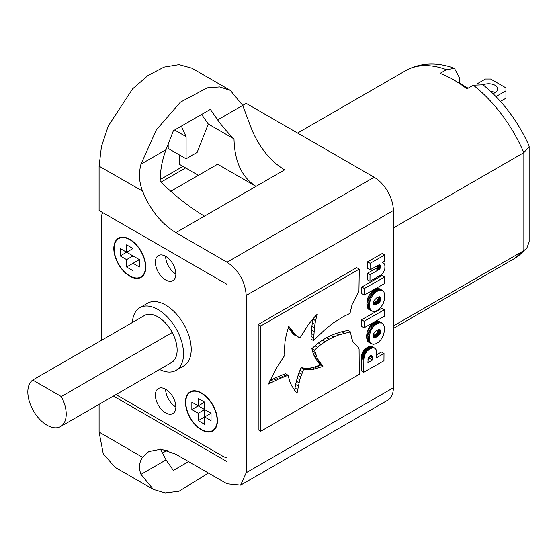 <?xml version="1.0" encoding="UTF-8"?>
<svg xmlns="http://www.w3.org/2000/svg" width="557" height="557" viewBox="0 0 557 557"><rect width="100%" height="100%" fill="white"/><g stroke="black" fill="none" stroke-linecap="round" stroke-linejoin="round"><path stroke-width="0.84" d="M102.934 212.711A9.044 5.222 -120 0 0 101.653 216.401L101.653 340.23M198.431 175.309L179.236 164.224L179.236 154.832M99.097 166.174L142.543 191.107C139.111 182.348 138.589 173.359 140.977 164.155L156.357 129.872L180.391 102.182L207.218 87.846L219.618 86.934L230.299 90.352L191.914 68.191L179.096 64.619L164.078 67.084L148.141 75.376L132.663 88.793L108.26 126.007L101.437 146.595L99.097 166.174L99.097 210.497L227.033 284.362L227.033 461.635L113.44 396.055M142.543 191.107C150.195 209.836 161.3 223.684 175.859 232.652L227.033 262.201C238.688 270.242 245.087 281.327 246.222 295.44L246.222 472.719L393.353 387.769L393.353 210.497A27.14 15.673 60 0 0 374.165 177.258L246.222 103.393L242.727 105.412L251.367 128.521C259.047 147.139 270.124 160.924 284.606 169.871L255.997 186.386C241.891 177.328 234.56 161.488 233.996 138.867C227.096 131.932 221.651 125.604 217.655 119.88L242.727 105.412L230.299 90.352M168.179 144.159L168.179 148.447L186.094 158.794L197.143 152.409L208.283 124.023L201.62 114.436M116.002 394.579L223.197 456.468A9.044 5.222 -120 0 0 227.033 457.206M468.103 88.194L459.24 83.077L459.24 77.339L454.449 68.351L446.449 69.674L440.051 73.364A108.559 62.676 60 0 1 466.919 88.876L473.318 85.186L483.037 84.824C502.4 100.573 517.69 120.785 528.913 145.454L529.15 146.575L523.852 152.639L393.353 227.98M393.353 328.463L514.16 258.713A108.559 62.676 -120 0 0 523.852 250.629L393.353 325.97M473.318 85.186A108.559 62.676 -120 0 1 523.852 152.639L523.852 250.629L526.811 248.22L529.15 241.919L529.15 146.575M99.097 432.093L103.233 453.732L115.02 467.295L153.405 489.457L140.977 474.39C138.589 468.012 139.111 462.324 142.543 457.332L99.097 432.093L99.097 404.34M495.062 92.685A9.044 5.222 0 0 0 490.529 91.264M495.988 96.577L505.937 90.833L505.937 98.22L500.471 101.381M505.937 90.833L505.937 87.881L490.585 79.017L485.467 79.017L477.558 83.585M492.98 93.583A9.044 5.222 0 0 0 497.714 88.988A9.044 5.222 0 0 0 492.632 84.295A9.044 5.222 0 0 0 483.093 84.873M139.396 259.618L132.998 255.921L132.998 248.533L126.599 244.843L126.599 252.23L132.998 255.921L132.998 263.308L126.599 267.005L132.998 270.695L132.998 263.308L139.396 267.005L139.396 259.618L132.998 263.308M211.04 413.252L204.642 409.562L204.642 402.175L198.25 398.485L198.25 405.872L204.642 409.562L204.642 416.949L198.25 420.639L204.642 424.337L204.642 416.949L211.04 420.639L211.04 413.252L204.642 416.949M132.998 248.533L126.599 252.23L120.208 248.533L120.208 255.921L126.599 259.618L126.599 267.005M126.599 252.23L120.208 255.921M132.998 255.921L126.599 259.618M204.642 409.562L198.25 413.259L198.25 420.639M204.642 402.175L198.25 405.872L191.852 402.175L191.852 409.562L198.25 413.259M198.25 405.872L191.852 409.562M32.717 380.027A27.14 15.673 -120 0 0 33.838 411.546A27.14 15.673 -120 0 0 60.595 426.565A27.14 15.673 -120 0 0 61.326 396.549L32.717 380.027L145.154 315.116M61.326 396.549L172.252 332.508A27.14 15.673 -120 0 0 144.374 315.52A27.14 15.673 -120 0 0 143.643 315.993M129.802 275.868A22.162 12.797 -120 0 0 140.879 276.961A22.162 12.797 -120 0 0 140.879 251.374A22.162 12.797 -120 0 0 118.718 238.577A22.162 12.797 -120 0 0 115.32 256.338A22.162 12.797 -120 0 0 129.802 275.868M201.446 393.312A22.162 12.797 -120 0 0 190.362 392.212A22.162 12.797 -120 0 0 190.362 417.806A22.162 12.797 -120 0 0 212.53 430.603A22.162 12.797 -120 0 0 215.928 412.841A22.162 12.797 -120 0 0 201.446 393.312M60.595 426.565L171.514 362.523A27.14 15.673 -120 0 0 172.252 332.508M159.546 369.437A36.184 20.894 -120 0 0 176.04 370.356A36.184 20.894 -120 0 0 181.589 341.364A36.184 20.894 -120 0 0 157.944 309.476A36.184 20.894 -120 0 0 139.856 307.68A36.184 20.894 -120 0 0 132.406 322.475M165.624 256.29A14.475 8.355 -120 0 0 175.859 274.016M165.624 389.252A14.475 8.355 -120 0 0 175.859 406.979M176.04 370.356L183.719 365.928A36.184 20.894 -120 0 0 189.262 336.929A36.184 20.894 -120 0 0 165.624 305.041A36.184 20.894 -120 0 0 147.528 303.252L139.856 307.68M129.802 276.237A22.614 13.055 -120 0 0 141.109 277.358A22.614 13.055 -120 0 0 141.109 251.242A22.614 13.055 -120 0 0 118.495 238.18A22.614 13.055 -120 0 0 115.027 256.304A22.614 13.055 -120 0 0 129.802 276.237M165.624 279.927A14.475 8.355 -120 0 0 172.858 280.644A14.475 8.355 -120 0 0 172.858 263.934A14.475 8.355 -120 0 0 158.383 255.572A14.475 8.355 -120 0 0 156.169 267.172A14.475 8.355 -120 0 0 165.624 279.927M165.624 412.89A14.475 8.355 -120 0 0 172.858 413.6A14.475 8.355 -120 0 0 172.858 396.89A14.475 8.355 -120 0 0 158.383 388.535A14.475 8.355 -120 0 0 156.169 400.135A14.475 8.355 -120 0 0 165.624 412.89M201.446 429.879A22.614 13.055 -120 0 0 212.753 430.993A22.614 13.055 -120 0 0 212.753 404.883A22.614 13.055 -120 0 0 190.139 391.822A22.614 13.055 -120 0 0 186.672 409.945A22.614 13.055 -120 0 0 201.446 429.879M369.862 355.951L369.848 358.59L367.933 359.676M378.405 297.006L378.029 298.928L376.922 300.71L373.329 303.147M378.161 329.744L377.785 331.666L376.671 333.448L373.086 335.885M372.41 360.066L367.899 362.621L368.149 358.325L369.187 356.557L370.426 355.651L371.324 355.422L372.236 356.202L372.41 360.066L369.848 358.59M371.832 355.714L371.324 355.422M372.027 355.888L371.192 355.408M372.069 355.937L371.157 355.408M372.118 355.993L371.108 355.408M372.16 356.055L371.046 355.415M372.194 356.125L370.983 355.429M372.236 356.202L370.913 355.443M372.264 356.292L370.837 355.463M372.299 356.383L370.753 355.498M372.327 356.487L370.67 355.533M372.348 356.598L370.572 355.575M372.368 356.724L370.475 355.631M372.382 356.849L370.37 355.686M372.396 356.988L370.259 355.749M372.41 357.128L370.133 355.819M372.417 357.281L370.008 355.888M372.417 357.427L369.883 355.965M372.424 357.58L369.862 356.097M376.26 301.372L378.816 302.848L378.44 303.161L375.884 301.685M378.44 303.161L378.029 303.468L375.474 301.991M378.029 303.468L377.59 303.76L375.028 302.284M377.59 303.76L377.11 304.045L374.555 302.569M377.11 304.045L376.643 304.296L374.088 302.82M376.643 304.296L376.212 304.498L373.65 303.022M376.212 304.498L373.329 303.231M375.808 304.658L373.378 303.579L374.046 300.508L376.643 297.911L379.22 296.784L380.466 297.111L379.985 296.839M375.432 304.77L373.462 303.892M375.091 304.832L373.587 304.164M374.777 304.853L373.754 304.394M374.492 304.825L373.97 304.588M374.241 304.749L373.378 303.579M380.466 297.111L379.749 296.777M380.619 297.285L379.491 296.763M380.751 297.494L379.213 296.784M380.849 297.73L378.92 296.846M380.918 298.002L378.6 296.944M380.96 298.301L378.412 297.16M380.974 298.643L378.398 297.515M380.953 298.991L378.349 297.863M380.904 299.339L380.828 299.694L378.273 298.218M380.828 299.694L380.723 300.049L378.168 298.566M380.723 300.049L380.591 300.404L378.029 298.928M380.591 300.404L380.424 300.759L377.869 299.283M380.424 300.759L380.236 301.121L377.674 299.645M380.236 301.121L380.013 301.483L377.451 300.007M380.013 301.483L379.763 301.838L377.2 300.362M379.763 301.838L379.477 302.186L376.922 300.71M379.477 302.186L379.164 302.521L376.609 301.045M379.164 302.521L378.816 302.848M376.01 334.109L378.572 335.586L378.196 335.899L375.634 334.423M378.196 335.899L377.785 336.205L375.223 334.729M377.785 336.205L377.34 336.498L374.784 335.022M377.34 336.498L376.866 336.783L374.304 335.307M376.866 336.783L376.4 337.034L373.838 335.558M376.4 337.034L375.961 337.236L373.406 335.76M375.961 337.236L373.086 335.968M375.557 337.396L373.127 336.317L373.608 333.601L376.4 330.649L378.621 329.598L380.215 329.848L379.742 329.577M375.188 337.507L373.218 336.63M374.84 337.57L373.343 336.901M374.527 337.591L373.51 337.131M374.248 337.563L373.719 337.326M373.998 337.486L373.127 336.317M380.215 329.848L379.498 329.521M380.375 330.023L379.247 329.5M380.501 330.231L378.969 329.528M380.598 330.468L378.676 329.584M380.675 330.74L378.356 329.681M380.709 331.046L378.168 329.904M380.723 331.38L378.147 330.252M380.709 331.728L378.099 330.6M380.661 332.076L380.584 332.432L378.029 330.955M380.584 332.432L380.48 332.787L377.918 331.311M380.48 332.787L380.347 333.142L377.785 331.666M380.347 333.142L380.18 333.497L377.625 332.021M380.18 333.497L379.985 333.859L377.43 332.383M379.985 333.859L379.77 334.221L377.207 332.745M379.77 334.221L379.519 334.576L376.957 333.1M379.519 334.576L379.233 334.924L376.671 333.448M379.233 334.924L378.92 335.258L376.358 333.782M378.92 335.258L378.572 335.586M140.977 164.155L166.049 149.68L173.366 130.728L210.365 109.395L217.655 119.88M188.6 461.607L173.366 470.414L166.049 459.915L140.977 474.39M162.038 453.307L167.114 450.376M180.6 126.557L181.784 127.107L186.094 136.632L186.094 158.794M208.283 124.023L233.996 138.867M217.62 164.231L255.997 186.386L175.859 232.652M315.527 320.63L317.33 314.106L314.684 316.863L308.32 324.606L299.986 337.995L295.788 335.363L288.77 326.277L286.409 334.242L285.045 341.357L284.543 348.174L284.773 355.227L276.272 368.442L268.286 384.1L278.618 379.073L288.094 375.251L289.536 380.821L291.631 385.729L296.992 393.444L299.743 379.721L303.662 369.096L308.279 369.702L312.574 369.535L322.893 366.415L317.462 358.743L314.447 350.13L321.034 344.414L329.09 339.192L338.83 334.875L350.478 331.895L351.509 337.765L353.18 342.144L357.761 346.572L359.077 349.016L359.272 374.367L260.76 431.243L260.76 325.984L359.272 269.115L358.938 291.019L352.066 304.588L349.977 313.417L343.669 316.446L332.989 323.102L324.32 330.19L313.57 340.612L314.413 327.892L315.527 320.63L312.971 319.154L313.083 318.653M363.846 359.105L364.487 355.359L366.986 351.119L370.572 348.55L373.475 347.603L375.439 348.668L376.254 349.984L376.504 357.747L384.003 353.493L383.947 360.762L363.742 372.229L363.846 359.105L361.284 357.629L363.853 358.833M364.076 327.774L364.125 321.25L384.33 309.783L384.281 316.313L364.076 327.774L361.514 326.298L361.563 319.767L364.125 321.25M364.32 295.036L364.369 288.512L384.574 277.045L384.525 283.569L364.32 295.036L361.765 293.56L361.813 287.029L364.369 288.512M382.346 262.431L384.003 263.398L384.957 265.745L384.769 269.442L383.07 272.826L380.696 275.137L369.973 281.257L370.022 274.719L379.22 269.421L380.424 267.75L380.626 266.274L380.285 265.202L378.871 264.944L370.057 269.811L370.106 263.308L384.741 255.002L384.699 261.08L382.436 262.465M377.486 266.956L380.153 268.258M373.357 311.648L370.635 310.179L369.576 307.255L369.632 302.736L370.941 298.162L373.162 294.535L375.697 292.049L379.498 290.127L382.102 290.267L383.954 292.042L384.734 295.426L384.483 299.513L383.341 303.266L381.044 307.102L378.795 309.393L376.26 310.98L373.357 311.648M373.113 344.386L370.391 342.917L369.333 339.993L369.388 335.474L370.69 330.9L372.912 327.272L375.453 324.787L379.254 322.865L381.858 323.004L383.703 324.78L384.393 327.168L384.386 331.276L383.098 336.003L380.8 339.84L378.544 342.13L376.01 343.718L373.113 344.386M166.049 149.68C162.115 159.963 160.151 170.546 160.172 181.422C174.989 195.834 189.756 207.413 204.461 216.144M208.45 473.067L179.055 491.267L165.234 492.973L153.405 489.45M160.423 449.088L166.049 459.915M217.62 164.224L170.755 191.288M314.413 327.892L311.857 326.416L312.338 322.754L314.893 324.23M312.338 322.754L312.971 319.154M315.06 316.48L316.334 317.218M297.09 336.525L298.468 337.41M294.528 335.049L293.226 333.887L295.788 335.363M293.226 333.887L291.959 332.473L294.514 333.949M291.959 332.473L290.67 330.837L293.226 332.313M290.67 330.837L288.331 327.641M288.435 327.314L290.406 328.449M269.908 380.535L270.974 380.013L273.529 381.489M270.974 380.013L273.543 378.774L276.098 380.25M273.543 378.774L276.063 377.597L278.618 379.073M276.063 377.597L278.535 376.497L281.09 377.973M278.535 376.497L280.937 375.488L283.499 376.964M280.937 375.488L283.276 374.576L285.832 376.052M283.276 374.576L285.532 373.775L288.094 375.251M294.639 390.548L295.001 388.048L297.556 389.524M295.001 388.048L295.649 384.49L298.204 385.966M295.649 384.49L296.38 381.246L298.935 382.722M296.38 381.246L297.18 378.245L299.743 379.721M297.18 378.245L298.065 375.439L300.62 376.915M298.065 375.439L299.012 372.772L301.574 374.248M299.012 372.772L300.028 370.182L302.583 371.658M300.028 370.182L301.107 367.62L303.662 369.096M301.107 367.62L303.495 368.01L306.058 369.486M303.495 368.01L305.723 368.226L308.279 369.702M305.723 368.226L307.868 368.247L310.423 369.723M307.868 368.247L310.012 368.059L312.574 369.535M310.012 368.059L312.247 367.648L314.809 369.124M312.247 367.648L314.656 367L317.218 368.476M314.656 367L317.323 366.102L319.885 367.585M317.323 366.102L320.338 364.939L322.893 366.415M320.338 364.939L318.722 363.011L321.285 364.487M318.722 363.011L317.288 361.11L319.85 362.586M317.288 361.11L316.021 359.202L318.576 360.678M316.021 359.202L314.907 357.267L317.462 358.743M314.907 357.267L313.946 355.269L316.501 356.745M313.946 355.269L313.125 353.187L315.687 354.663M313.125 353.187L312.442 350.994L315.004 352.47M312.442 350.994L311.885 348.654L314.447 350.13M311.885 348.654L315.011 345.765L317.567 347.241M315.011 345.765L318.472 342.938L321.034 344.414M318.472 342.938L322.308 340.236L324.863 341.713M322.308 340.236L326.527 337.716L329.09 339.192M326.527 337.716L331.178 335.418L333.734 336.894M331.178 335.418L336.275 333.399L338.83 334.875M336.275 333.399L341.845 331.714L344.407 333.197M341.845 331.714L347.923 330.419L350.478 331.895M260.76 325.984L258.204 324.508L258.204 429.767L260.76 431.243M258.204 324.508L356.717 267.632L359.272 269.115M313.668 337.967L311.105 336.491L311.015 339.136L313.57 340.612M311.105 336.491L311.266 333.406L313.821 334.882M311.266 333.406L311.509 330.009L314.064 331.485M311.509 330.009L311.857 326.416M363.742 372.229L361.18 370.746L361.284 357.629M361.291 357.357L363.867 358.541M361.305 357.065L363.881 358.242M361.326 356.765L363.909 357.935M361.347 356.459L363.937 357.629M361.382 356.153L363.979 357.329M361.416 355.846L364.027 357.03M361.465 355.554L364.083 356.738M361.521 355.262L364.146 356.452M361.59 354.976L364.222 356.174M361.66 354.691L364.299 355.895M361.744 354.419L364.389 355.624M361.834 354.148L364.487 355.359M361.932 353.883L364.598 355.101M362.036 353.625L364.71 354.851M362.147 353.375L364.821 354.614M362.259 353.138L364.932 354.391M362.377 352.915L365.044 354.189M362.482 352.706L365.141 354.001M362.579 352.525L365.232 353.841M362.67 352.365L363.185 351.46L365.747 352.936M363.185 351.46L365.838 352.776M363.275 351.3L365.942 352.595M363.38 351.119L366.06 352.4M363.505 350.924L366.193 352.191M363.637 350.715L366.332 351.975M363.777 350.499L366.485 351.752M363.93 350.276L366.645 351.537M364.09 350.061L366.812 351.328M364.257 349.852L366.986 351.119M364.431 349.643L367.167 350.924M364.612 349.441L367.355 350.729M364.8 349.253L367.557 350.541M364.995 349.065L367.759 350.36M365.197 348.884L367.968 350.186M365.406 348.71L368.184 350.019M365.622 348.536L368.407 349.852M365.845 348.376L368.63 349.699M366.074 348.222L368.852 349.552M366.297 348.076L369.068 349.42M366.506 347.944L369.27 349.295M366.715 347.819L369.458 349.19M366.896 347.707L368.184 346.983L370.746 348.459M368.184 346.983L370.934 348.355M368.379 346.879L371.143 348.243M368.588 346.767L371.366 348.132M368.804 346.656L371.596 348.021M369.033 346.545L371.825 347.916M369.27 346.44L372.055 347.826M369.5 346.35L372.278 347.749M369.723 346.273L372.494 347.686M369.939 346.21L372.703 347.645M370.147 346.162L372.905 347.61M370.349 346.134L373.106 347.596M370.544 346.113L373.294 347.589M370.732 346.113L373.475 347.603M370.913 346.127L373.65 347.631M371.087 346.155L373.81 347.679M371.254 346.196L373.97 347.728M371.415 346.252L374.123 347.798M371.561 346.315L374.255 347.86M371.7 346.384L374.381 347.93M376.525 354.802L381.441 352.01L384.003 353.493M384.33 309.783L381.775 308.306L361.563 319.767M384.574 277.045L382.018 275.569L361.813 287.029M370.022 274.719L367.46 273.243L367.411 279.781L369.973 281.257M367.46 273.243L375.982 268.404L378.544 269.88M375.982 268.404L378.642 269.825M376.079 268.342L378.739 269.755M376.184 268.279L378.844 269.692M376.288 268.216L378.941 269.623M376.386 268.147L379.038 269.56M376.483 268.077L379.129 269.491M376.574 268.008L379.22 269.421M376.664 267.938L379.303 269.344M376.748 267.868L379.387 269.275M376.824 267.799L379.456 269.205M376.901 267.729L379.533 269.128M376.971 267.652L379.596 269.059M377.04 267.583L379.658 268.982M377.103 267.506L379.721 268.913M377.159 267.437L379.777 268.843M377.214 267.36L379.825 268.773M377.263 267.297L379.867 268.711M377.312 267.228L379.909 268.648M377.347 267.172L379.937 268.599M377.597 266.782L380.194 268.195M377.632 266.719L380.229 268.133M377.674 266.657L380.271 268.063M377.709 266.58L380.313 267.987M377.75 266.511L380.347 267.91M377.792 266.434L380.389 267.826M377.827 266.35L380.424 267.75M377.862 266.274L380.459 267.666M377.897 266.19L380.487 267.59M377.924 266.107L380.508 267.506M377.952 266.03L380.535 267.423M377.973 265.947L380.556 267.339M377.994 265.863L380.57 267.256M378.015 265.773L380.584 267.165M378.029 265.689L380.598 267.082M378.036 265.605L380.605 266.998M378.05 265.515L380.612 266.914M378.05 265.431L380.619 266.831M378.057 265.355L380.619 266.761M378.133 265.257L380.619 266.692M378.6 265.041L380.626 266.211M378.676 265.014L380.626 266.142M378.753 264.986L380.619 266.058M378.844 264.958L380.619 265.981M378.934 264.93L380.612 265.898M379.032 264.902L380.598 265.814M379.122 264.888L380.584 265.731M379.213 264.874L380.57 265.654M379.31 264.867L380.549 265.578M379.401 264.867L380.522 265.515M379.498 264.874L380.494 265.452M379.602 264.895L380.459 265.39M379.721 264.93L380.417 265.334M379.853 264.986L380.375 265.285M379.965 265.028L380.334 265.243M370.106 263.308L367.55 261.825L367.502 268.335L370.057 269.811M367.55 261.825L382.186 253.526L384.741 255.002M371.073 310.674L368.518 309.198L371.575 311.071M368.518 309.198L370.635 310.179M368.08 308.703L367.711 308.118L370.273 309.595M367.711 308.118L367.411 307.436L369.973 308.912M367.411 307.436L367.181 306.656L369.744 308.132M367.181 306.656L367.021 305.779L369.576 307.255M367.021 305.779L366.924 304.811L369.486 306.287M366.924 304.811L366.896 303.739L369.458 305.222M366.896 303.739L366.945 302.486L369.507 303.962M366.945 302.486L367.077 301.26L369.632 302.736M367.077 301.26L367.286 300.063L369.841 301.539M367.286 300.063L367.571 298.907L370.127 300.383M367.571 298.907L367.933 297.779L370.496 299.255M367.933 297.779L368.379 296.679L370.941 298.162M368.379 296.679L368.908 295.621L371.463 297.097M368.908 295.621L369.507 294.59L372.069 296.066M369.507 294.59L370.036 293.804L372.598 295.28M370.036 293.804L370.6 293.059L373.162 294.535M370.6 293.059L371.192 292.362L373.747 293.838M371.192 292.362L371.811 291.722L374.374 293.198M371.811 291.722L372.459 291.123L375.021 292.599M372.459 291.123L373.141 290.573L375.697 292.049M373.141 290.573L373.851 290.072L376.407 291.555M373.851 290.072L374.583 289.626L377.145 291.102M374.583 289.626L375.411 289.194L377.966 290.677M375.411 289.194L376.198 288.874L378.753 290.35M376.198 288.874L376.943 288.651L379.498 290.127M376.943 288.651L377.653 288.533L380.208 290.009M377.653 288.533L380.877 289.995M378.321 288.519L381.51 290.079M378.955 288.603L382.102 290.267M379.547 288.791L382.659 290.559M370.83 343.411L368.268 341.935L371.331 343.808M368.268 341.935L370.391 342.917M367.836 341.441L367.467 340.856L370.022 342.332M367.467 340.856L367.167 340.174L369.723 341.65M367.167 340.174L366.938 339.394L369.493 340.87M366.938 339.394L366.771 338.517L369.333 339.993M366.771 338.517L366.68 337.549L369.235 339.025M366.68 337.549L366.652 336.484L369.214 337.96M366.652 336.484L366.701 335.223L369.263 336.7M366.701 335.223L366.833 333.998L369.388 335.474M366.833 333.998L367.035 332.801L369.597 334.284M367.035 332.801L367.328 331.645L369.883 333.121M367.328 331.645L367.69 330.517L370.252 331.993M367.69 330.517L368.135 329.424L370.69 330.9M368.135 329.424L368.657 328.358L371.22 329.835M368.657 328.358L369.263 327.328L371.818 328.804M369.263 327.328L369.792 326.541L372.354 328.017M369.792 326.541L370.356 325.796L372.912 327.272M370.356 325.796L370.948 325.1L373.503 326.583M370.948 325.1L371.568 324.459L374.123 325.936M371.568 324.459L372.215 323.861L374.77 325.337M372.215 323.861L372.891 323.311L375.453 324.787M372.891 323.311L373.601 322.816L376.163 324.292M373.601 322.816L374.339 322.364L376.901 323.84M374.339 322.364L375.16 321.932L377.723 323.415M375.16 321.932L375.947 321.612L378.509 323.088M375.947 321.612L376.699 321.389L379.254 322.865M376.699 321.389L377.402 321.271L379.965 322.747M377.402 321.271L380.633 322.733M378.071 321.257L381.267 322.816M378.704 321.34L381.858 323.004M379.296 321.528L382.408 323.297M246.222 472.719L240.603 485.14L227.033 483.796L175.859 454.254L161.168 449.151L148.726 451.574L142.543 457.332M393.353 387.769A27.14 15.673 60 0 1 387.735 400.198L240.603 485.14M160.938 182.181L185.634 167.922M446.449 69.674A108.559 62.676 -120 0 0 405.6 70.683C422.457 61.298 440.615 63.094 454.449 68.351M372.424 357.963L369.869 356.487M369.869 356.369L372.424 357.845M371.749 355.651L371.38 355.436M371.804 355.693L371.338 355.429M372.424 357.719L369.869 356.236M174.62 130.011L186.094 136.632M289.313 328.992L291.875 330.468M269.31 381.844L270.925 382.777M363.832 359.571L361.277 358.095M361.277 357.873L363.839 359.349M362.746 352.226L365.308 353.709M362.809 352.121L365.364 353.598M362.927 351.913L365.489 353.389M363.108 351.592L365.671 353.068M367.063 347.617L369.618 349.093M367.202 347.533L369.757 349.016M367.871 347.157L370.433 348.633M368.017 347.074L370.572 348.55M361.277 358.276L363.832 359.752M382.415 262.375L382.826 262.612M375.731 268.551L378.287 270.034M375.801 268.509L378.363 269.985M375.891 268.46L378.447 269.936M377.409 267.082L379.965 268.558M377.444 267.019L380.006 268.495M377.535 266.873L380.097 268.349M377.562 266.831L380.125 268.307M378.189 265.229L380.619 266.629M378.53 265.069L380.626 266.274M374.165 177.258L227.033 262.201M393.353 210.497L246.222 295.44M160.186 179.556L182.981 166.39M514.16 258.713L526.811 248.22M405.6 70.683L297.591 133.046M120.966 237.275L118.718 238.577M143.135 275.666L140.879 276.961M192.611 390.917L190.362 392.212M214.779 429.308L212.53 430.603"/></g></svg>
